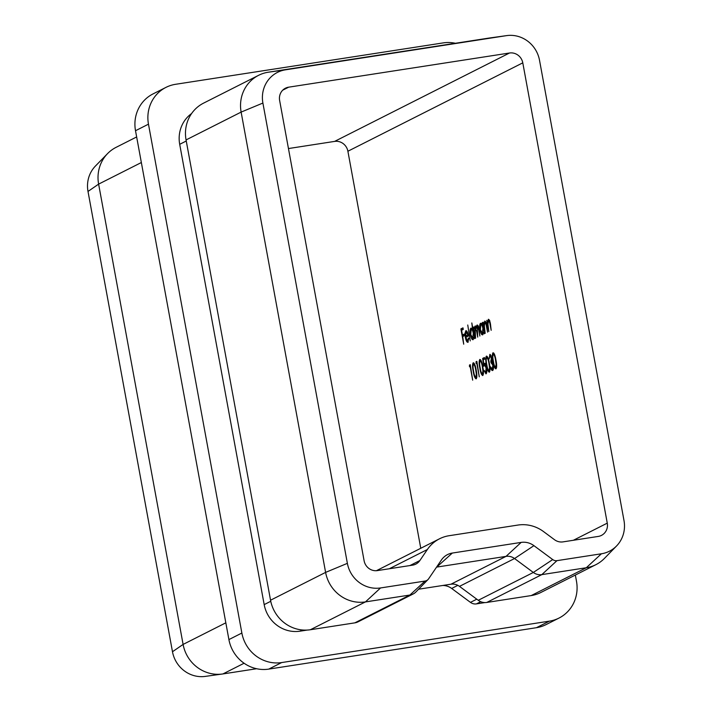 <?xml version="1.0" encoding="UTF-8"?>
<svg xmlns="http://www.w3.org/2000/svg" width="712" height="712" viewBox="0 0 712 712"><rect width="100%" height="100%" fill="white"/><g stroke="black" fill="none" stroke-linecap="round" stroke-linejoin="round"><path stroke-width="1.07" d="M506.739 35.6L489.562 37.994A35.422 33.704 63.2 0 0 489.073 38.065L268.219 72.224A35.422 33.704 63.2 0 0 258.607 75.312A35.422 33.704 63.2 0 0 241.128 112.096L325.607 572.395A35.422 33.704 63.2 0 0 365.434 601.907L409.898 595.036A11.81 11.232 63.2 0 0 413.094 594.004A11.81 11.232 63.2 0 0 415.942 591.921L428.054 579.506A5.901 5.616 63.2 0 0 428.66 578.758L441.431 559.961A17.711 16.857 -116.8 0 1 443.264 557.727A17.711 16.857 -116.8 0 1 452.334 553.055L521.166 542.402A17.711 16.857 -116.8 0 1 533.929 545.659L552.708 559.57A5.901 5.616 63.2 0 0 556.962 560.656L601.418 553.776A29.521 28.088 63.2 0 0 616.539 545.988A29.521 28.088 63.2 0 0 623.997 520.552L539.518 60.262A29.521 28.088 63.2 0 0 506.739 35.6A29.521 28.088 63.2 0 0 506.33 35.662L285.476 69.821A29.521 28.088 63.2 0 0 262.897 103.053L347.376 563.343A29.521 28.088 63.2 0 0 380.573 587.943L425.028 581.063A5.901 5.616 63.2 0 0 428.054 579.506M258.607 75.312L203.552 103.142A35.422 33.704 63.2 0 0 186.063 139.926L270.542 600.216A35.422 33.704 63.2 0 0 310.379 629.737L354.834 622.858A11.81 11.232 63.2 0 0 358.038 621.834L413.094 594.004M436.554 567.144A11.81 11.232 -116.8 0 1 437.195 567.019L506.036 556.375A11.81 11.232 -116.8 0 1 514.545 558.537L533.324 572.457A11.81 11.232 63.2 0 0 541.832 574.62L586.288 567.749A35.422 33.704 63.2 0 0 595.899 564.661A35.422 33.704 63.2 0 0 604.426 558.404L616.539 545.988M418.576 589.216L450.972 584.205A11.81 11.232 -116.8 0 1 459.48 586.368L478.259 600.287A11.81 11.232 63.2 0 0 486.768 602.45L531.223 595.57A35.422 33.704 63.2 0 0 540.835 592.491L595.899 564.661M449.147 535.709A35.422 33.704 63.2 0 0 439.535 538.788A35.422 33.704 63.2 0 0 427.351 549.531L419.866 560.54A11.81 11.232 -116.8 0 1 415.808 564.118A11.81 11.232 -116.8 0 1 412.604 565.15L377.387 570.597A11.81 11.232 -116.8 0 1 364.108 560.753L279.629 100.463A11.81 11.232 -116.8 0 1 285.459 88.199A11.81 11.232 -116.8 0 1 288.663 87.175L509.507 53.008A11.81 11.232 -116.8 0 1 522.786 62.843L607.265 523.142A11.81 11.232 -116.8 0 1 601.444 535.406A11.81 11.232 -116.8 0 1 598.24 536.43L563.023 541.877A11.81 11.232 -116.8 0 1 554.506 539.714L543.514 531.561A35.422 33.704 63.2 0 0 517.989 525.056L449.147 535.709M489.989 354.38L491.681 357.762L491.761 361.162L493.22 364.829C493.683 367.988 493.487 369.884 492.642 370.516C491.805 370.756 491.058 369.492 490.381 366.725L492.357 368.941L492.855 365.149L490.942 362.577L491.298 357.949L489.989 355.991L489.144 358.99L489.856 354.371M491.494 368.478L493.407 368.78M492.508 362.346L490.942 362.577M491.236 355.778L489.989 355.991M484.534 363.36L484.222 363.405C485.121 363.253 485.878 364.686 486.483 367.73C487.035 371.103 486.866 373.159 485.984 373.88L483.884 370.222L485.718 372.296L486.091 367.864L484.436 365.016L483.635 366.271L482.674 358.403L484.427 357.513L484.721 359.079L483.261 359.818L483.768 363.957L484.382 363.351M484.48 363.85L484.436 365.016M476.097 363.44L476.061 361.749L476.853 361.349L479.274 376.835L476.755 363.111L476.097 363.44M469.502 366.769L469.466 365.078L470.258 364.678L472.679 380.172L470.16 366.44L469.502 366.769M484.952 321.13L484.676 321.174C485.628 321.237 486.367 322.928 486.883 326.247L487.551 332.157L486.073 324.369L484.863 322.58L484.338 326.078L485.183 333.35L483.137 322.162L483.893 323.987L484.827 321.13M486.109 322.367L484.863 322.58M475.18 326.052L476.444 328.285L477.093 325.001C477.974 325.117 478.66 326.71 479.132 329.79L479.861 336.037L478.749 329.976L477.28 326.408L477.716 337.123L476.675 331.436L475.135 327.493L475.572 338.209L473.524 327.022L474.263 328.775L475.073 326.052M478.5 326.203L477.28 326.408M476.355 327.298L475.135 327.493M470.249 340.897L467.748 325.01L470.249 340.897M463.708 344.199L460.904 328.899L462.987 327.849L463.281 329.416L461.572 330.279L462.435 334.987L464.144 334.124L464.429 335.69L462.729 336.553L463.708 344.199M288.458 148.55L334.613 141.403A11.81 11.232 -116.8 0 1 347.892 151.247L420.765 548.276M467.953 342.267C466.93 342.472 466.048 340.817 465.328 337.31L464.998 333.394L465.844 330.688L467.508 332.255L468.558 335.966L465.755 337.381L467.659 340.923L468.38 337.986L468.834 338.449L467.748 342.339M473.071 339.686C472.012 339.864 471.113 338.2 470.365 334.693C469.822 331.116 470.018 328.917 470.952 328.107L472.652 329.825L471.816 322.954L474.699 338.654L473.961 336.91L472.884 339.749M482.683 334.827C481.623 335.005 480.725 333.341 479.977 329.834C479.434 326.256 479.63 324.058 480.573 323.248L482.255 324.877L482.255 322.607L484.311 333.795L483.573 332.05L482.496 334.889M488.574 319.296L488.298 319.341C489.251 319.403 489.989 321.094 490.515 324.414L491.173 330.323L489.696 322.545L488.485 320.747L487.96 324.245L488.815 331.516L486.759 320.338L487.515 322.153L488.45 319.296M489.74 320.534L488.485 320.747M476.168 378.837C474.895 378.366 473.925 375.927 473.257 371.531C472.332 367.25 472.314 364.322 473.213 362.755C474.486 363.2 475.474 365.639 476.168 370.053C477.076 374.361 477.076 377.289 476.168 378.837L476.034 378.882M482.754 375.509C481.49 375.037 480.52 372.599 479.852 368.193C478.927 363.912 478.909 360.993 479.808 359.427C481.081 359.872 482.068 362.31 482.763 366.725C483.671 371.032 483.662 373.96 482.754 375.509L482.62 375.553M489.349 372.18C488.085 371.7 487.115 369.261 486.438 364.864C485.513 360.583 485.504 357.664 486.394 356.089C487.676 356.543 488.654 358.973 489.349 363.396C490.257 367.695 490.257 370.623 489.349 372.18L489.215 372.225M495.944 368.843C494.671 368.371 493.701 365.932 493.033 361.536C492.108 357.255 492.09 354.327 492.989 352.76C494.262 353.205 495.249 355.644 495.944 360.058C496.851 364.366 496.851 367.294 495.944 368.843L495.81 368.887M536.439 627.699L549.388 621.149A35.422 33.704 63.2 0 0 559 618.069L546.051 624.611A35.422 33.704 -116.8 0 1 536.439 627.699L268.736 669.111A35.422 33.704 -116.8 0 1 228.908 639.59L241.866 633.039A35.422 33.704 63.2 0 0 281.694 662.561L268.736 669.111M455.377 43.272A35.422 33.704 63.2 0 0 443.264 42.889L175.561 84.301A35.422 33.704 63.2 0 0 165.949 87.389A35.422 33.704 63.2 0 0 148.47 124.173L135.511 130.723L228.908 639.59M135.511 130.723A35.422 33.704 -116.8 0 1 153 93.931L165.949 87.389M575.341 575.056L576.489 581.277A35.422 33.704 63.2 0 1 559 618.069M148.47 124.173L241.866 633.039M549.388 621.149L281.694 662.561M442.731 585.478A15.353 14.605 -116.8 0 1 451.684 588.459L470.463 602.379A8.268 7.868 63.2 0 0 476.417 603.892L484.917 602.574M191.599 113.537A31.88 30.34 63.2 0 0 179.7 144.322L264.179 604.613A31.88 30.34 63.2 0 0 300.019 631.179L307.183 630.076M136.66 136.944L116.1 147.34A35.422 33.704 63.2 0 0 107.574 153.596A35.422 33.704 63.2 0 0 98.621 184.123L183.1 644.422A35.422 33.704 63.2 0 0 222.438 674.006A35.422 33.704 63.2 0 0 222.927 673.935L256.623 668.728M107.574 153.596L95.461 166.012A29.521 28.088 63.2 0 0 88.003 191.448L172.482 651.738A29.521 28.088 63.2 0 0 205.261 676.4L222.438 674.006M463.387 336.215L463.147 334.88M462.239 329.941L462.017 328.73L460.904 328.899M462.017 328.73L463.058 328.205M464.206 334.48L462.435 334.987M468.3 341.965L467.606 340.95M466.146 337.185L465.328 337.31M466.422 337.043L466.244 335.877M465.523 333.314L464.998 333.394M466.218 332.014L466.609 330.84M465.55 335.984L467.926 334.782L466.111 332.059L465.55 335.984L468.354 334.96M467.375 331.837L466.111 332.059M473.418 339.357L472.688 338.351L473.293 333.278C472.715 330.573 472.02 329.3 471.211 329.478L470.757 334.515L472.83 338.307L473.685 338.173M471.317 329.433L471.709 328.276M472.474 329.255L471.211 329.478M475.438 327.44L475.527 326.808L474.406 326.986M475.527 326.808L476.07 325.918M477.61 326.345L477.823 325.366M478.277 326.256L477.476 326.381M476.132 327.342L475.322 327.467M483.03 334.498L482.3 333.492L482.905 328.419C482.327 325.713 481.641 324.441 480.822 324.619L480.369 329.656L482.442 333.447L483.297 333.314M480.822 324.619L481.339 323.399M485.103 322.518L485.397 321.45M488.726 320.694L489.019 319.617M470.312 364.945L469.466 365.078M476.533 378.383L475.892 377.271L476.328 374.174L475.785 370.24C475.26 366.822 474.503 364.847 473.516 364.322C472.857 365.657 472.902 367.997 473.64 371.326C474.139 374.779 474.895 376.755 475.892 377.262L476.817 377.12M474.619 364.143L473.685 364.295L473.961 363.031M474.726 364.117L473.516 364.322M476.907 377.12L475.892 377.262M476.898 361.616L476.061 361.749M483.128 375.055L482.487 373.942L482.914 370.845L482.371 366.911C481.855 363.485 481.098 361.509 480.102 360.984C479.452 362.328 479.488 364.669 480.235 367.997C480.733 371.442 481.481 373.426 482.478 373.933L483.412 373.791M481.205 360.815L480.271 360.957L480.556 359.702M481.312 360.788L480.102 360.984M483.359 370.774L482.914 370.845M483.501 373.782L482.478 373.933M483.938 359.48L483.786 358.225L482.674 358.403M483.786 358.225L484.498 357.869M485.335 363.236L483.768 363.957M486.376 373.48L485.691 372.323M489.723 371.717L489.082 370.614M486.866 357.62L487.142 356.365M486.697 357.655C486.038 358.999 486.082 361.331 486.821 364.66C487.328 368.113 488.076 370.089 489.073 370.596L489.509 367.508L488.966 363.583C488.441 360.156 487.684 358.18 486.697 357.655L487.907 357.46M487.8 357.486L486.866 357.629M490.159 355.938L490.452 354.665M492.998 370.169L492.259 368.985M492.606 368.3L493.478 368.763M492.214 368.985L493.407 368.798M492.054 362.39L491.85 361.251M491.796 360.966L490.657 361.011M496.308 368.389L495.668 367.276L496.104 364.179L495.561 360.245C495.036 356.828 494.279 354.852 493.291 354.327C492.633 355.662 492.677 358.002 493.416 361.331C493.914 364.784 494.671 366.76 495.668 367.267L496.593 367.125M494.395 354.149L493.461 354.3L493.736 353.036M494.502 354.122L493.291 354.327M496.682 367.125L495.668 367.267M262.897 103.053L241.128 112.096L186.063 139.926M270.542 600.216L325.607 572.395L347.376 563.343M380.573 587.943L365.434 601.907L310.379 629.737M354.834 622.858L409.898 595.036L425.028 581.063M452.334 553.055L436.34 567.455M450.972 584.205L506.036 556.375L521.166 542.402M533.929 545.659L514.545 558.537L459.48 586.368M478.259 600.287L533.324 572.457L552.708 559.57M556.962 560.656L541.832 574.62L486.768 602.45M531.223 595.57L586.288 567.749L601.418 553.776M607.265 523.142L573.356 540.283M522.786 62.843L347.892 151.247M244.091 663.237L222.927 673.935M141.35 162.532L98.621 184.123L88.003 191.448M172.482 651.738L183.1 644.422L225.829 622.822M427.351 549.531L389.322 568.746M509.507 53.008L334.613 141.403M288.663 87.175L282.726 90.166M409.934 565.559L419.866 560.54M480.751 601.702L476.417 603.892M476.773 599.184L470.463 602.379M457.843 585.344L451.684 588.459M302.377 629.986L300.019 631.179M270.756 601.284L264.179 604.613M186.259 141.003L179.7 144.322M506.33 35.662L489.073 38.065M285.476 69.821L268.219 72.224M439.535 538.788L376.399 570.704M472.688 338.351L473.8 338.173M480.974 324.565L482.086 324.396M482.3 333.492L483.412 333.323M484.596 364.962L485.709 364.793"/></g></svg>
